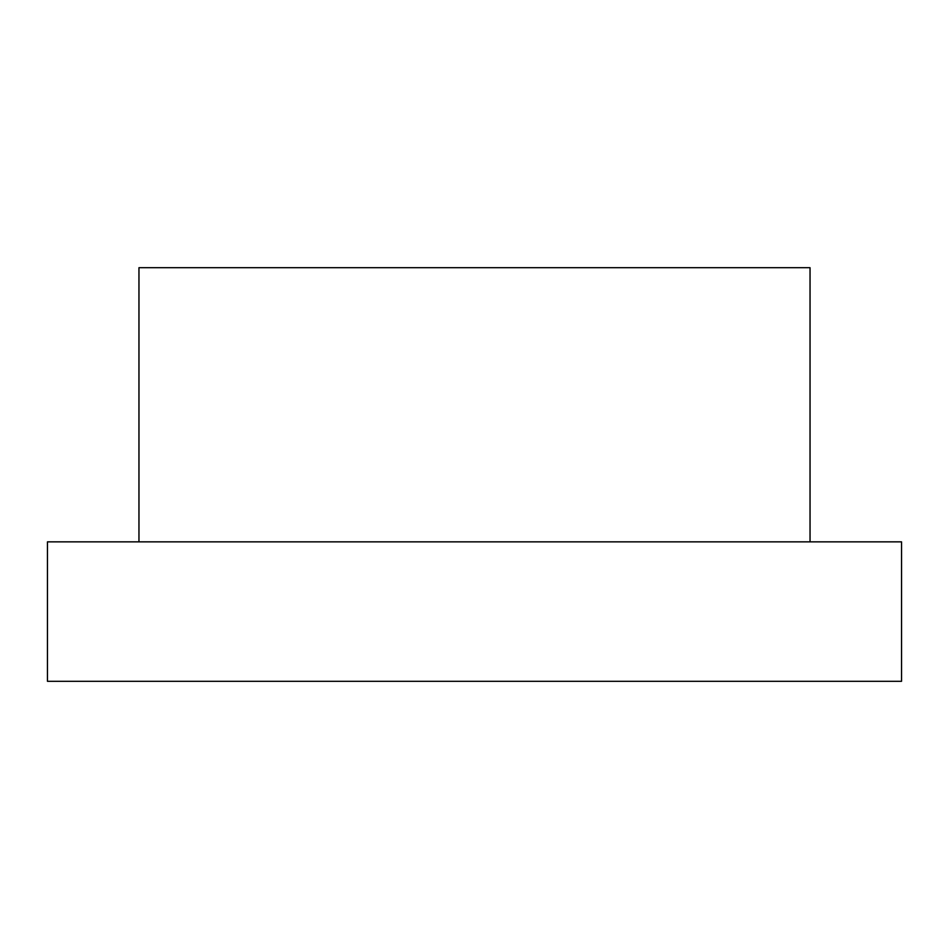 <?xml version="1.0" encoding="UTF-8"?>
<svg xmlns="http://www.w3.org/2000/svg" width="949" height="949" viewBox="0 0 949 949"><rect width="100%" height="100%" fill="white"/><g stroke="black" fill="none" stroke-linecap="round" stroke-linejoin="round"><path stroke-width="1.42" d="M810.043 541.855L810.043 267.701L138.957 267.701L138.957 541.855M901.55 541.855L47.45 541.855L47.45 681.299L901.55 681.299L901.55 541.855"/></g></svg>
